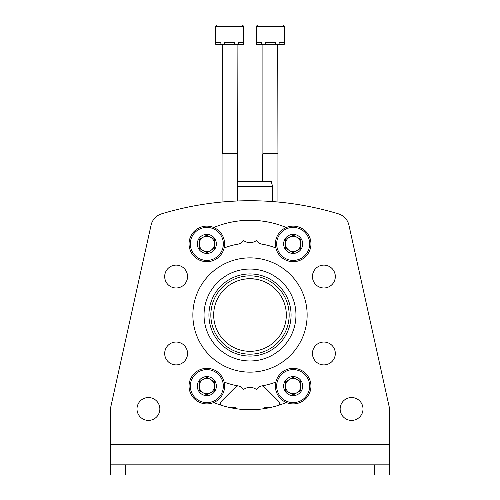 <?xml version="1.0" encoding="UTF-8"?>
<svg xmlns="http://www.w3.org/2000/svg" width="500" height="500" viewBox="0 0 500 500"><rect width="100%" height="100%" fill="white"/><g stroke="black" fill="none" stroke-linecap="round" stroke-linejoin="round"><path stroke-width="0.75" d="M250 351.325A36.312 36.312 0 0 0 281.45 296.856A36.312 36.312 0 0 0 218.55 296.856A36.312 36.312 0 0 0 250 351.325M248.144 278.744L255.706 279.15M264.056 281.525L261.075 280.425M235.931 281.531L238.925 280.425L235.931 281.531M244.119 279.175L250 278.694M237.031 408.844A2.537 2.537 0 0 0 234.762 407.45L229.319 407.45M237.806 385.831A15.237 15.237 0 0 0 234.112 388.55L221.713 400.944A3.806 3.806 0 0 0 220.912 405.156M279.088 405.156A3.806 3.806 0 0 0 278.288 400.944L265.887 388.55A15.237 15.237 0 0 0 262.194 385.831M270.681 407.45L265.238 407.45A2.537 2.537 0 0 0 262.969 408.844M250 269.05A45.956 45.956 0 0 1 289.8 337.994A45.956 45.956 0 0 1 210.2 337.994A45.956 45.956 0 0 1 250 269.05M250 275.85A39.162 39.162 0 0 1 283.919 334.594A39.162 39.162 0 0 1 216.081 334.594A39.162 39.162 0 0 1 250 275.85M250 273.938A41.069 41.069 0 0 1 285.569 335.55A41.069 41.069 0 0 1 214.431 335.55A41.069 41.069 0 0 1 250 273.938M237.3 181.431L271.244 181.431L272.6 186.513L237.3 186.513M243.65 26.269L243.65 44.3L243.475 42.269L238.481 42.269L238.481 44.3L234.681 44.3L234.681 42.269L224.688 42.269L224.688 44.3L220.888 44.3L220.888 42.269L215.888 42.269L215.719 44.3L215.719 26.269L216.988 25L242.381 25L237.619 25L242.381 25L237.619 25L242.381 25L237.619 25L242.381 25L237.619 25L242.381 25L237.619 25L242.381 25L237.619 25L242.381 25L243.65 26.269L215.719 26.269M243.475 44.3L238.481 44.3M234.681 44.3L224.688 44.3M220.888 44.3L215.888 44.3M237.1 44.3L237.3 154.006L222.062 154.006L222.062 202.019M237.1 153.656L222.269 153.656L222.062 154.006M222.269 44.3L222.269 153.656M221.75 25L216.988 25L221.75 25M256.35 26.269L284.281 26.269L284.281 44.3L284.113 42.269L279.113 42.269L279.113 44.3L275.312 44.3L275.312 42.269L265.319 42.269L265.319 44.3L261.519 44.3L261.519 42.269L256.525 42.269L256.35 44.3L256.35 26.269L257.619 25L277.188 25M278.25 25L283.012 25L278.25 25L283.012 25L278.25 25L283.012 25L278.25 25L283.012 25L278.25 25L283.012 25L278.25 25L283.012 25L284.281 26.269M284.113 44.3L279.113 44.3M275.312 44.3L265.319 44.3M261.519 44.3L256.525 44.3M277.731 44.3L277.938 154.006L262.7 154.006L262.7 181.431M277.731 153.656L262.9 153.656L262.7 154.006M262.9 44.3L262.9 153.656M262.381 25L257.619 25L262.381 25M110.325 444.525L389.675 444.525L389.675 408.975L348.919 225.138A15.237 15.237 0 0 0 338.462 213.856A304.738 304.738 0 0 0 161.537 213.856A15.237 15.237 0 0 0 151.081 225.138L110.325 408.975L110.325 475L389.675 475L389.675 464.844L374.438 464.844L374.438 475M389.675 444.525L389.675 464.844M110.325 464.844L374.438 464.844M312.456 276.55A11.425 11.425 0 0 1 329.6 266.65A11.425 11.425 0 0 1 329.6 286.444A11.425 11.425 0 0 1 312.456 276.55M312.456 353.475A11.425 11.425 0 0 1 329.6 343.575A11.425 11.425 0 0 1 329.6 363.369A11.425 11.425 0 0 1 312.456 353.475M164.688 353.475A11.425 11.425 0 0 1 181.831 343.575A11.425 11.425 0 0 1 181.831 363.369A11.425 11.425 0 0 1 164.688 353.475M164.688 276.55A11.425 11.425 0 0 1 181.831 266.65A11.425 11.425 0 0 1 181.831 286.444A11.425 11.425 0 0 1 164.688 276.55M348.919 225.138L389.675 408.975M340.15 408.975A11.425 11.425 0 0 1 357.294 399.075A11.425 11.425 0 0 1 357.294 418.869A11.425 11.425 0 0 1 340.15 408.975M136.994 408.975A11.425 11.425 0 0 1 154.131 399.075A11.425 11.425 0 0 1 154.131 418.869A11.425 11.425 0 0 1 136.994 408.975M192.862 315.012A57.138 57.138 0 0 1 278.569 265.525A57.138 57.138 0 0 1 278.569 364.494A57.138 57.138 0 0 1 192.862 315.012M213.713 227.512A94.725 94.725 0 0 1 286.288 227.512M224.137 247.956A71.869 71.869 0 0 1 237.519 244.237A8.381 8.381 0 0 0 243.481 240.475A10.919 10.919 0 0 0 256.519 240.475A8.381 8.381 0 0 0 262.481 244.237A71.869 71.869 0 0 1 275.863 247.956M275.863 382.062A71.869 71.869 0 0 1 262.481 385.788A8.381 8.381 0 0 0 256.519 389.55A10.919 10.919 0 0 0 243.481 389.55A8.381 8.381 0 0 0 237.519 385.788A71.869 71.869 0 0 1 224.137 382.062M286.288 402.506A94.725 94.725 0 0 1 213.713 402.506M293.169 234.381A9.525 9.525 0 0 1 301.419 248.669A9.525 9.525 0 0 1 284.925 248.669A9.525 9.525 0 0 1 293.169 234.381M293.169 235.106L285.55 239.506L285.55 248.306L293.169 252.7L300.788 248.306L300.788 239.506L293.169 235.106L285.55 239.506L285.55 248.306L293.169 252.7L300.788 248.306L300.788 243.906A7.619 7.619 0 0 1 289.363 250.5A7.619 7.619 0 0 1 289.363 237.306A7.619 7.619 0 0 1 296.981 237.306L293.169 235.106M293.169 226.131A17.775 17.775 0 0 1 308.569 252.794A17.775 17.775 0 0 1 277.775 252.794A17.775 17.775 0 0 1 293.169 226.131M296.981 237.306A7.619 7.619 0 0 1 300.788 243.906L300.788 239.506L296.981 237.306M206.831 234.381A9.525 9.525 0 0 1 215.075 248.669A9.525 9.525 0 0 1 198.581 248.669A9.525 9.525 0 0 1 206.831 234.381M206.831 235.106L199.213 239.506L199.213 248.306L206.831 252.7L214.45 248.306L214.45 239.506L206.831 235.106L199.213 239.506L199.213 248.306L206.831 252.7L214.45 248.306L214.45 243.906A7.619 7.619 0 0 1 203.019 250.5A7.619 7.619 0 0 1 203.019 237.306A7.619 7.619 0 0 1 210.637 237.306L206.831 235.106M206.831 226.131A17.775 17.775 0 0 1 222.225 252.794A17.775 17.775 0 0 1 191.431 252.794A17.775 17.775 0 0 1 206.831 226.131M210.637 237.306A7.619 7.619 0 0 1 214.45 243.906L214.45 239.506L210.637 237.306M293.169 376.594A9.525 9.525 0 0 1 301.419 390.881A9.525 9.525 0 0 1 284.925 390.881A9.525 9.525 0 0 1 293.169 376.594M293.169 377.319L285.55 381.719L285.55 390.519L293.169 394.913L300.788 390.519L300.788 381.719L293.169 377.319L285.55 381.719L285.55 390.519L293.169 394.913L300.788 390.519L300.788 386.119A7.619 7.619 0 0 1 289.363 392.713A7.619 7.619 0 0 1 289.363 379.519A7.619 7.619 0 0 1 296.981 379.519L293.169 377.319M293.169 368.344A17.775 17.775 0 0 1 308.569 395.006A17.775 17.775 0 0 1 277.775 395.006A17.775 17.775 0 0 1 293.169 368.344M296.981 379.519A7.619 7.619 0 0 1 300.788 386.119L300.788 381.719L296.981 379.519M206.831 376.594A9.525 9.525 0 0 1 215.075 390.881A9.525 9.525 0 0 1 198.581 390.881A9.525 9.525 0 0 1 206.831 376.594M206.831 377.319L199.213 381.719L199.213 390.519L206.831 394.913L214.45 390.519L214.45 381.719L206.831 377.319L199.213 381.719L199.213 390.519L206.831 394.913L214.45 390.519L214.45 386.119A7.619 7.619 0 0 1 203.019 392.713A7.619 7.619 0 0 1 203.019 379.519A7.619 7.619 0 0 1 210.637 379.519L206.831 377.319M206.831 368.344A17.775 17.775 0 0 1 222.225 395.006A17.775 17.775 0 0 1 191.431 395.006A17.775 17.775 0 0 1 206.831 368.344M210.637 379.519A7.619 7.619 0 0 1 214.45 386.119L214.45 381.719L210.637 379.519M125.562 464.844L125.562 475M293.169 227.4A16.506 16.506 0 0 1 307.469 252.156A16.506 16.506 0 0 1 278.875 252.156A16.506 16.506 0 0 1 293.169 227.4M206.831 227.4A16.506 16.506 0 0 1 221.125 252.156A16.506 16.506 0 0 1 192.531 252.156A16.506 16.506 0 0 1 206.831 227.4M293.169 369.613A16.506 16.506 0 0 1 307.469 394.369A16.506 16.506 0 0 1 278.875 394.369A16.506 16.506 0 0 1 293.169 369.613M206.831 369.613A16.506 16.506 0 0 1 221.125 394.369A16.506 16.506 0 0 1 192.531 394.369A16.506 16.506 0 0 1 206.831 369.613M272.6 186.513L272.6 201.575M237.3 154.006L237.3 201M277.938 154.006L277.938 202.019"/></g></svg>
